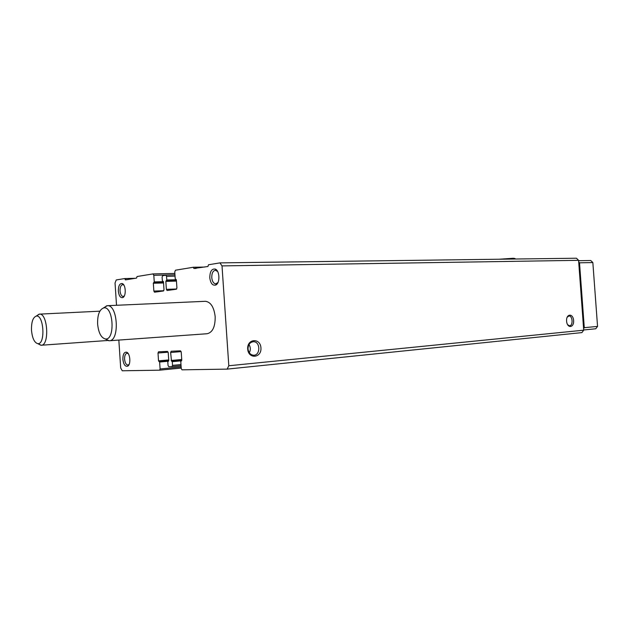 <?xml version="1.0" encoding="UTF-8"?>
<svg xmlns="http://www.w3.org/2000/svg" width="629" height="629" viewBox="0 0 629 629"><rect width="100%" height="100%" fill="white"/><g stroke="black" fill="none" stroke-linecap="round" stroke-linejoin="round"><path stroke-width="0.94" d="M116.522 305.285L115.044 283.011L116.223 279.96L124.794 278.545L125.438 279.897L136.556 278.089L137.051 276.532L152.941 273.914L174.854 273.45M152.941 273.914L153.814 275.29L174.948 274.818M153.814 275.29L154.254 281.91L153.334 283.262L153.861 291.07L154.522 292.194L163.438 290.983L163.996 289.678L163.461 281.745L162.353 280.676L162.109 277.019L162.659 275.706L165.828 275.195L166.551 276.32L166.795 279.999L165.844 281.383L166.378 289.348L167.062 290.488L176.332 289.23L176.906 287.893L176.364 279.803L175.208 278.726L174.752 271.893L175.467 270.203L193.378 267.254L204.433 267.073M158.885 361.455L168.753 360.551L168.218 352.602L167.495 351.407L158.547 351.8L158.013 353.026L158.532 360.857L159.624 362.037L160.088 368.971L159.569 370.19L122.254 370.78L120.689 367.965L118.834 340.069M124.794 278.545L135.321 278.293M193.378 267.254L193.866 268.465L196.091 268.426M219.922 262.883L222.013 265.902L578.586 260.327L576.455 258.22L219.922 262.883L208.529 264.762L207.916 266.507L193.866 268.465M247.692 349.016C248.376 359.426 261.758 358.105 260.949 347.861C260.351 337.592 246.953 338.614 247.692 349.016M566.603 321.128C567.138 328.676 574.206 327.976 573.609 320.515C573.113 313.038 566.029 313.58 566.603 321.128M578.586 260.327L583.712 330.186L581.911 332.599L227.14 369.121L182.009 369.836L181.262 368.594L180.775 361.439L181.506 360.787M222.013 265.902L228.807 365.756L583.712 330.186M228.807 365.756L227.14 369.121M181.773 360.158L181.223 352.051L180.476 350.833L171.174 351.241L170.616 352.499L171.513 361.085L181.765 360.142L181.482 360.794M171.513 361.085L172.283 361.675L172.527 365.363L171.992 366.605L168.761 366.676L168.037 365.465L167.794 361.801L168.47 361.172M168.753 360.551L168.478 361.172M205.337 301.307L205.4 301.299C210.739 301.983 214.002 307.117 215.181 316.709C215.275 326.718 212.618 332.395 207.216 333.724M209.779 277.759C210.573 283.364 212.563 285.794 215.739 285.047C220.189 283.325 219.836 270.643 215.299 269.086C211.737 268.559 209.897 271.453 209.779 277.759M122.875 359.363C123.559 364.443 125.14 366.723 127.616 366.196C131.139 364.765 130.227 353.026 126.531 352.177C124.078 352.02 122.859 354.418 122.875 359.363M118.338 291.101C118.944 295.866 120.43 298.028 122.781 297.588C126.35 296.353 125.894 284.599 122.246 283.561C119.659 283.333 118.362 285.849 118.338 291.101M567.625 324.729L569.528 325.759C573.294 325.838 572.681 315.53 568.946 315.978L567.161 317.213M249.312 352.775C250.751 349.96 250.641 347.216 248.998 344.543M248.023 348.953C248.549 352.696 250.342 354.787 253.408 355.212C260.642 355.77 260.548 341.256 253.322 341.728C249.878 342.27 248.117 344.676 248.023 348.953M123.882 285.11L122.702 284.638C120.886 285.102 120.005 287.209 120.053 290.975C120.43 294.372 121.468 296.212 123.158 296.471L124.314 295.921M128.23 353.647L127.034 353.239C125.336 353.71 124.526 355.715 124.589 359.245C125.022 362.886 126.138 364.828 127.954 365.056L129.087 364.443M217.642 271.5L215.377 270.25C212.94 270.777 211.737 273.23 211.761 277.609C212.217 281.478 213.546 283.561 215.755 283.868L217.964 282.507M578.617 260.697L590.733 260.508L592.848 262.568L597.55 326.396L595.757 328.77L583.696 329.973M578.711 262.026L579.513 262.812L592.848 262.568M579.513 262.812L584.278 327.685L597.55 326.396M584.278 327.685L583.602 328.597M38.345 343.929L41.239 345.242C49.66 345.541 47.78 312.935 39.438 314.13L36.655 315.813M31.513 330.414C32.315 338.316 34.414 342.726 37.811 343.654C45.65 344.778 43.881 314.17 36.223 316.104C32.865 317.464 31.301 322.237 31.513 330.414M105.185 338.945L109.234 340.761C119.911 341.044 117.843 304.342 107.268 305.702L103.392 307.982M97.621 324.116C98.564 332.938 101.167 337.883 105.428 338.968C115.445 340.36 113.487 305.521 103.683 307.919C99.429 309.531 97.409 314.932 97.621 324.116M125.195 279.646L127.317 279.591M154.254 281.91L163.454 281.658M153.987 282.555L163.493 282.287M153.602 282.618L163.501 282.335M153.334 283.262L163.54 282.971M153.861 291.07L163.776 290.732M166.551 276.32L175.035 276.123M166.795 279.999L176.356 279.748M166.52 280.668L176.403 280.4M166.119 280.723L176.403 280.448M165.844 281.383L176.45 281.092M166.378 289.348L176.663 289.002M170.616 352.499L181.152 351.603M171.151 360.48L181.726 359.513M171.921 361.07L181.773 360.165M172.283 361.675L180.916 360.881M172.527 365.363L180.987 364.561M172.016 366.605L181.066 365.732L171.992 366.605M158.013 353.026L168.147 352.177M158.532 360.857L168.706 359.937M159.271 361.439L168.753 360.574M159.624 362.037L167.919 361.274M160.088 368.971L181.144 366.919M159.601 370.182L181.223 368.059L159.569 370.19M123.284 284.748L122.246 283.561M123.732 296.338L122.781 297.588M127.624 353.309L126.531 352.177M128.52 364.891L127.616 366.196M216.769 270.226L216.164 270.234M217.178 283.821L216.557 283.844M216.329 270.454L215.299 269.086M216.698 283.632L215.739 285.047M99.854 311.182L39.438 314.13M107.512 340.501L41.239 345.242M37.811 343.654L40.893 345.242M36.223 316.104L39.1 314.162M205.4 301.299L107.268 305.702M207.279 333.724L109.234 340.761M105.428 338.968L108.723 340.761M103.683 307.919L106.749 305.749M499.198 259.234L513.13 258.267C514.679 258.33 515.434 258.582 515.387 259.022"/></g></svg>
